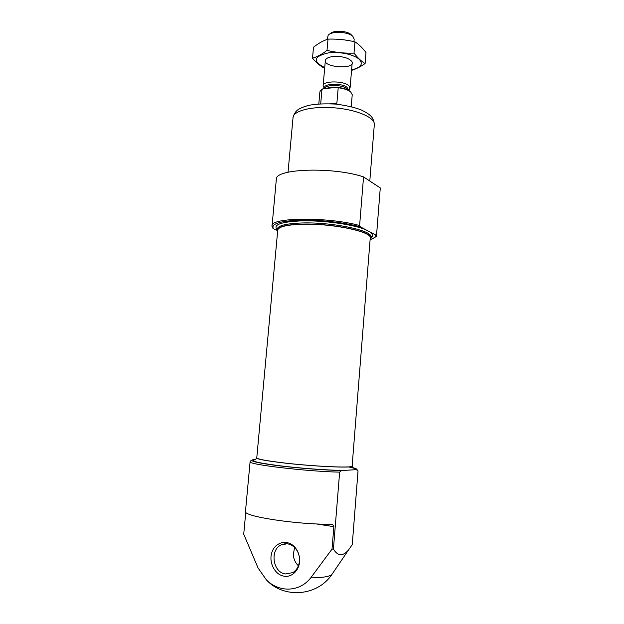 <?xml version="1.0" encoding="UTF-8"?>
<svg xmlns="http://www.w3.org/2000/svg" width="624" height="624" viewBox="0 0 624 624"><rect width="100%" height="100%" fill="white"/><g stroke="black" fill="none" stroke-linecap="round" stroke-linejoin="round"><path stroke-width="0.94" d="M351.905 467.454C355.836 468.367 357.357 469.1 356.468 469.677L358.028 471.026L352.279 544.385M246.964 513.146L245.7 512.951L243.727 534.191L258.047 567.957L266.331 579.813C278.959 592.753 299.567 592.215 310.713 577.879L332.023 549.12L333.419 549.058L339.643 472.134L341.578 470.519C325.533 470.254 298.225 468.179 278.117 465.683C257.213 462.946 248.82 460.957 252.923 459.716L255.536 459.646C248.999 460.746 256.776 462.751 278.866 465.66C299.777 468.281 329.144 470.402 343.863 470.395L341.578 470.519M316.118 523.91L333.848 526.664L332.553 524.339L331.929 524.238C297.593 524.8 242.299 516.266 245.489 511.368L250.107 461.682C246.87 464.357 306.743 471.502 339.643 472.134M333.848 526.664L332.023 549.12M352.24 544.643L348.41 550.157C342.716 556.538 337.717 556.171 333.419 549.058M376.529 235.279L380.273 187.918L363.55 176.92C332.756 166.507 274.498 168.659 276.338 179.33L272.009 226.348M380.273 187.918L376.6 234.624L375.648 234.967L366.054 229.874C354.112 224.523 323.318 220.186 301.236 220.888C280.683 221.855 272.68 224.819 277.22 229.788M363.55 176.92L359.611 225.56C328.474 216.7 269.942 217.37 272.009 225.919L273.078 228.556L277.196 230.396M272.415 227.549L273.078 228.556M366.054 229.874L360.508 226.925L359.611 225.56M356.468 469.677L343.863 470.395M352.162 465.559L352.693 466.073C354.471 468.398 311.431 466.424 280.613 462.579C264.709 460.582 256.573 458.991 256.207 457.805L256.823 457.384M370.118 239.421L370.781 238.064C373.168 231.754 332.054 223.088 301.805 224.11C286.174 224.671 277.969 226.645 277.196 230.038L277.618 231.488M302.078 224.242C286.627 224.788 278.515 226.738 277.742 230.1L256.776 457.852C257.135 459.022 265.184 460.59 280.909 462.563C311.353 466.37 353.878 468.32 352.123 466.027L370.235 238.025C372.575 231.793 331.96 223.236 302.078 224.242M283.67 576.1C274.427 574.47 268.367 561.725 272.017 551.983C275.418 542.108 287.126 539.167 294.286 546.608C297.406 549.869 299.161 553.917 299.567 558.753C300.526 569.088 292.25 578.042 283.67 576.1M285.269 573.971C272.86 572.278 269.708 550.111 281.003 544.986C285.87 542.732 290.449 543.605 294.754 547.615C297.539 550.54 299.114 554.151 299.473 558.464C299.668 564.853 297.469 569.572 292.874 572.621L285.269 573.971M298.412 565.82L298.116 565.539C295.191 562.575 293.6 558.901 293.335 554.502L294.583 547.443M321.508 89.684L322.92 88.795L337.311 87.298C344.089 88.117 348.66 89.755 351.008 92.212M322.92 88.795L320.424 90.644L319.878 91.923L318.825 103.88M351.234 106.657L352.232 94.7L350.711 91.954C348.114 89.911 343.941 88.507 338.2 87.727L337.311 87.298M338.2 87.727L336.882 103.124L332.569 103.841M321.961 89.411L320.705 103.763M330.463 103.732L336.882 103.124M351.226 34.749C347.537 30.677 333.083 29.96 330.291 33.696L330.026 33.891M353.964 41.636L354.175 39.14L352.934 36.473C348.59 31.676 331.445 30.826 328.177 35.233L327.194 39.398M348.27 90.184L350.08 88L348.8 85.652C343.613 80.644 322.819 80.714 323.138 85.691L324.722 88.288M312.515 58.219L313.498 47.221C318.318 43.384 323.154 40.685 328.006 39.117C337.1 38.813 346.086 39.733 354.955 41.863C358.784 44.273 362.466 47.837 365.992 52.549L365.095 63.531C361.444 61.402 357.747 57.931 354.011 53.126C344.916 53.438 335.923 52.525 327.023 50.388C321.953 54.272 317.117 56.885 312.515 58.219C316.43 62.782 320.393 66.128 324.41 68.25M354.955 41.863L354.011 53.126M328.006 39.117L327.023 50.388M351.554 70.395C355.891 69.108 360.399 66.823 365.095 63.531M332.81 56.558C329.433 57.002 327.148 57.892 325.954 59.218C319.426 67.189 356.889 70.403 351.811 61.433C348.309 57.658 341.975 56.035 332.81 56.558M351.593 69.911C361.429 67.47 363.753 63.71 358.566 58.64C351.031 53.812 341.047 51.886 328.622 52.845C313.552 56.347 312.25 61.261 324.722 67.61M352.271 544.44L358.028 471.026M332.514 573.565L331.773 574.665C329.035 576.693 322.023 577.762 310.713 577.879M370.094 239.741C375.157 237.385 377.216 236.098 376.272 235.88L376.6 234.624M360.508 226.925C345.025 222.534 319.16 219.632 299.723 220.163C279.451 221.099 270.699 223.969 273.46 228.766M370.094 239.702C374.174 238.43 376.022 236.855 375.648 234.967M370.804 237.814C373.409 236.176 373.261 234.289 370.36 232.159M370.828 237.526L371.467 236.636L370.867 236.98C373.253 230.63 332.155 221.933 301.907 222.979C286.276 223.548 278.07 225.537 277.298 228.953L276.76 228.517L277.243 229.499M348.637 466.947C354.721 468.195 356.608 469.147 354.315 469.794M293.038 117.515C294.146 113.474 296.072 110.705 298.834 109.2C300.963 107.882 304.2 106.61 308.545 105.386C315.767 103.958 324.87 103.529 335.86 104.099C346.156 105.44 354.58 107.375 361.132 109.902C365.188 111.844 368.16 113.646 370.04 115.315C372.52 117.304 373.948 120.362 374.322 124.488C375.18 117.686 357.029 109.707 334.807 107.851C312.601 105.901 293.35 110.666 293.038 117.515L288.038 172.216M348.091 90.09L347.131 87.446C341.921 82.524 321.508 83.546 324.917 88.499L324.964 88.577M347.584 89.848L346.601 88.6C342.256 84.458 324.956 84.466 325.057 88.569L323.419 86.876M337.272 87.305C332.725 86.876 329.176 87.251 326.625 88.405M266.331 579.813C283.795 598.946 317.249 596.216 331.773 574.665L348.387 550.181M256.207 457.805L256.074 458.773M352.693 466.073L352.669 467.048M251.207 460.317L250.107 461.682M358.051 470.941L356.444 468.944M277.298 228.953L277.196 230.038M370.867 236.98L370.781 238.064M331.898 524.238L332.553 524.339M294.754 547.615L294.286 546.608M281.003 544.986L286.993 543.785M374.322 124.488L369.798 181.03M325.338 60.583L323.138 85.691M352.186 62.884L350.08 88M348.239 90.168L349.604 89.123"/></g></svg>
